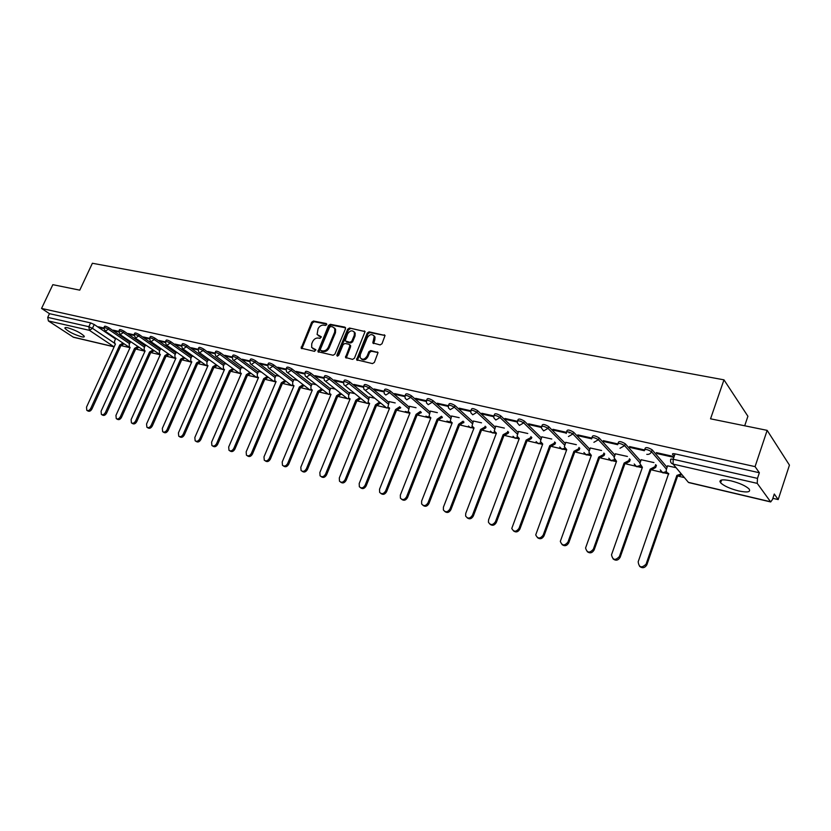 <?xml version="1.0" encoding="UTF-8"?>
<svg xmlns="http://www.w3.org/2000/svg" width="831" height="831" viewBox="0 0 831 831"><rect width="100%" height="100%" fill="white"/><g stroke="black" fill="none" stroke-linecap="round" stroke-linejoin="round"><path stroke-width="1.25" d="M326.718 324.661L326.282 323.529L313.474 321.036L311.687 322.179L301.154 348.168L314.565 351.347L315.842 349.737L311.677 347.472L311.739 343.774L312.622 341.686C313.983 339.038 315.905 337.822 318.356 338.03L320.028 338.373L321.306 336.784L317.089 334.467L318.055 328.796C319.426 326.168 321.337 324.942 323.799 325.139L325.461 325.461L326.718 324.661M67.799 327.798C65.493 327.3 64.558 327.487 64.995 328.38C68.287 331.6 73.741 334.384 81.345 336.732C83.692 337.261 84.648 337.064 84.201 336.16C80.898 332.93 75.424 330.146 67.799 327.798M730.906 480.827C722.046 479.072 718.607 479.747 720.612 482.821C724.05 486.01 730.044 488.711 738.603 490.934C747.568 492.752 751.047 492.087 749.053 488.94C745.552 485.74 739.497 483.029 730.906 480.827M380.131 344.917L382.011 343.733L385.044 335.485L369.109 331.849L367.25 333.023L356.603 359.792L372.475 363.594L374.365 362.42L378.032 352.562L370.751 350.557L368.871 351.731L367.084 356.084C364.632 359.667 362.316 360.166 360.124 357.569L360.249 354.66L367.229 337.739C369.753 334.114 372.091 333.647 374.241 336.347L372.849 342.954L380.131 344.917M41.55 308.436L52.841 284.669L79.766 290.154L92.386 263.261L723.967 379.84L710.547 418.814L767.158 430.365L755.067 466.627L41.55 308.436L49.486 313.682L47.731 317.38L88.834 326.708L92.459 328.318L114.377 343.089M345.499 328.775L344.844 327.134L330.323 324.308L328.525 325.461L317.951 351.7L333.096 355.263L334.924 354.11L345.499 328.775M349.508 328.037L365.079 331.548L354.422 358.223L352.573 359.387L345.499 357.465L349.841 345.976L349.176 344.304L344.979 343.452L343.141 344.605L338.664 355.367L336.898 355.793L336.919 354.993L347.67 329.201L349.508 328.037L365.1 331.611L364.342 330.925M674.19 456.333L672.601 454.412C672.144 453.643 672.954 453.456 675.052 453.861L673.172 459.263L757.477 478.386L757.238 483.372L770.69 501.945L772.487 499.473L774.274 494.019L778.18 499.576L789.45 465.131L767.158 430.365M121.71 345.748L129.002 347.462M136.492 349.217L143.846 350.942M151.564 352.749L158.97 354.484M166.917 356.343L174.396 358.099M182.581 360.01L190.112 361.776M198.547 363.76L206.15 365.536M214.834 367.572L222.511 369.369M231.454 371.467L239.193 373.275M248.417 375.435L256.218 377.274M265.723 379.497L273.596 381.346M283.402 383.642L291.338 385.501M301.445 387.869L309.454 389.739M319.873 392.18L327.954 394.081M330.25 394.611L330.873 394.767M338.695 396.595L346.859 398.506M349.165 399.046L349.976 399.233M357.932 401.103L366.17 403.035M368.497 403.575L369.494 403.814M377.586 405.705L385.906 407.657M388.254 408.208L389.459 408.488M397.685 410.421L406.567 412.498M407.657 412.758L409.86 413.267L409.403 412.747M418.232 415.23L427.217 417.339M428.329 417.598L430.728 418.159L430.209 417.609M439.246 420.154L448.345 422.283M449.457 422.553L452.064 423.156M460.748 425.192L469.951 427.352M471.084 427.612L473.909 428.277M482.749 430.344L492.056 432.525M493.209 432.795L496.263 433.512M505.269 435.621L514.69 437.833M515.854 438.103L519.146 438.882M528.329 441.032L537.854 443.266M539.039 443.536L542.591 444.367M551.94 446.559L561.59 448.823M562.784 449.104L566.597 449.997M576.132 452.23L585.897 454.515M587.112 454.806L591.194 455.762M600.917 458.037L610.816 460.353M612.042 460.644L616.415 461.672M626.325 463.989L636.349 466.336M637.595 466.638L642.27 467.728M652.377 470.097L662.536 472.475M663.803 472.777L668.778 473.94M679.104 476.36L684.401 477.596M772.861 498.33L778.18 499.576M744.701 425.784L747.91 416.269L723.967 379.84M755.067 466.627L759.357 472.746L757.477 478.386M49.486 313.682L90.6 322.895L94.225 324.505L115.53 338.965M114.127 346.859L73.502 337.272L48.385 320.943L47.731 317.38M118.729 331.382L113.151 330.125L114.449 331.018L114.709 330.478M133.978 334.82L128.171 333.511L129.47 334.415L129.719 333.865M146.048 345.488L145.311 345.384M149.538 338.331L143.493 336.971L144.781 337.864L145.03 337.313M161.557 349.062L160.539 348.895M165.4 341.905L159.116 340.492L160.393 341.396L160.643 340.835M177.377 352.718L176.068 352.469M181.584 345.561L175.05 344.086L176.317 344.99L176.577 344.429M193.509 356.437L191.899 356.125M198.1 349.28L191.307 347.753L192.574 348.667L192.823 348.096M209.973 360.228L208.051 359.844M214.959 353.082L207.895 351.492L209.152 352.406L209.402 351.835M226.78 364.103L224.515 363.646M232.181 356.966L224.827 355.304L226.074 356.229L226.333 355.647M243.93 368.06L241.333 367.52M249.757 360.924L242.122 359.21L243.358 360.135L243.608 359.543M261.443 372.091L258.483 371.478M267.707 364.975L259.771 363.189L260.996 364.123L261.256 363.521M279.33 376.214L275.985 375.519M286.051 369.109L277.803 367.25L279.019 368.185L279.278 367.582M297.602 380.432L293.862 379.632M304.79 373.337L296.22 371.405L297.425 372.35L297.685 371.737M316.279 384.732L312.124 383.849M323.945 377.658L315.042 375.654L316.237 376.599L316.497 375.976M335.371 389.137L330.769 388.15M343.525 382.073L334.291 379.985L335.464 380.941L335.724 380.307M354.879 393.634L349.82 392.544M363.542 386.581L353.954 384.421L355.117 385.376L355.377 384.743M374.833 398.236L369.286 397.031M384.026 391.204L374.064 388.96L375.207 389.916L375.467 389.272M395.203 402.931L389.188 401.622M404.977 395.93L394.632 393.593L395.764 394.559L396.023 393.904M416.04 407.73L409.538 406.307M451.275 416.892L432.92 400.584L432.255 402.256C428.973 400.334 427.03 399.825 426.428 400.729L415.687 398.34L416.788 399.306L417.058 398.651M437.355 412.643L430.333 411.106M448.366 405.715L437.22 403.201L438.311 404.167L438.571 403.502M459.169 417.671L451.617 416.019M470.834 410.774L459.273 408.166L460.343 409.143L460.603 408.468M481.502 422.823L473.4 421.037M493.822 415.957L481.845 413.256L482.894 414.243L483.154 413.558M504.365 428.09L495.681 426.178M517.381 421.275L504.968 418.471L505.986 419.458L506.256 418.762M527.778 433.491L518.492 431.445M541.521 426.719L528.651 423.81L529.648 424.797L529.918 424.101M551.774 439.028L541.854 436.836M566.264 432.297L552.927 429.284L553.903 430.281L554.163 429.565M569.131 432.816L569.37 432.182M576.361 444.689L565.786 442.352M591.641 438.02L577.815 434.904L578.76 435.891L579.02 435.174M601.571 450.506L590.301 448.002M617.672 443.889L603.327 440.659L604.251 441.645L604.511 440.918M627.415 456.458L615.428 453.799M644.378 449.914L629.514 446.559L630.397 447.556L630.656 446.818M653.935 462.576L641.189 459.751M657.217 453.612L673.017 457.185L672.186 456.177L656.365 452.615L657.217 453.612L657.487 452.864M676.091 467.687L667.615 465.838M644.773 449.405L645.188 448.241C646.051 447.047 648.367 447.566 652.158 449.82L667.096 467.334M618.046 443.37L618.461 442.217C619.282 441.053 621.557 441.573 625.276 443.785L640.701 461.132M591.994 437.49L592.41 436.337C593.199 435.205 595.422 435.724 599.089 437.895L614.961 455.108M566.597 431.767L567.022 430.614C567.77 429.513 569.952 430.032 573.556 432.162L589.865 449.228M541.822 426.178L542.248 425.025C542.975 423.966 545.105 424.475 548.657 426.573L565.36 443.505M517.661 420.725L518.097 419.582C518.783 418.544 520.881 419.063 524.371 421.12L541.448 437.916M494.081 415.407L494.518 414.264C495.183 413.267 497.239 413.776 500.678 415.801L518.108 432.463M471.063 410.213L471.509 409.07C472.153 408.104 474.169 408.613 477.545 410.607L495.307 427.155M448.595 405.154L449.041 404.011C449.664 403.066 451.638 403.575 454.973 405.528L473.036 421.961M405.196 395.369L405.653 394.226C406.245 393.343 408.146 393.852 411.376 395.743L430.011 411.947M384.244 390.643L384.711 389.5C385.272 388.648 387.153 389.157 390.331 391.017L409.216 407.107M363.76 386.031L364.227 384.888C364.788 384.067 366.627 384.566 369.764 386.394L388.877 402.381M343.743 381.512L344.211 380.369C344.751 379.58 346.569 380.079 349.654 381.876L368.995 397.758M324.163 377.097L324.63 375.965C325.16 375.197 326.947 375.695 329.99 377.461L349.539 393.229M305.008 372.787L305.486 371.644C305.995 370.906 307.75 371.405 310.752 373.14L330.489 388.815M286.259 368.559L286.747 367.427C287.246 366.71 288.98 367.209 291.93 368.912L311.854 384.483M267.925 364.425L268.403 363.292C268.901 362.596 270.605 363.095 273.513 364.778L293.613 380.245M249.965 360.384L250.453 359.252C250.941 358.577 252.624 359.075 255.491 360.727L275.736 376.1M232.389 356.416L232.888 355.284C233.355 354.65 235.007 355.138 237.843 356.769L258.233 372.039M215.177 352.541L215.676 351.409C216.143 350.796 217.764 351.284 220.558 352.884L241.094 368.06M198.318 348.74L198.817 347.618C199.274 347.015 200.884 347.503 203.637 349.082L224.287 364.165M181.792 345.021L182.301 343.899C182.747 343.317 184.337 343.805 187.048 345.353L207.823 360.353M165.608 341.375L166.117 340.253C166.553 339.692 168.122 340.18 170.802 341.707L191.681 356.613M149.746 337.802L150.255 336.68C150.691 336.14 152.229 336.628 154.878 338.134L175.86 352.946M134.186 334.301L134.705 333.179C135.131 332.66 136.658 333.148 139.265 334.623L160.341 349.342M118.937 330.863L119.456 329.741C119.882 329.253 121.378 329.73 123.964 331.185L145.113 345.821M103.989 327.497L104.498 326.375C104.914 325.897 106.399 326.375 108.954 327.819L130.187 342.362M103.782 328.016L98.422 326.801L99.73 327.694L99.98 327.154M99.73 327.694L103.678 328.588M432.92 400.584C429.637 398.662 427.695 398.153 427.092 399.057L426.646 400.199M721.017 481.648L719.864 481.378M759.357 472.746L675.052 453.861M114.449 331.018L118.636 331.964M129.47 334.415L133.884 335.412M144.781 337.864L149.435 338.923M160.393 341.396L165.296 342.507M176.317 344.99L181.48 346.163M192.574 348.667L197.996 349.893M209.152 352.406L214.855 353.694M226.074 356.229L232.067 357.59M243.358 360.135L249.643 361.558M260.996 364.123L267.592 365.609M279.019 368.185L285.937 369.753M297.425 372.35L304.676 373.981M316.237 376.599L323.83 378.313M335.464 380.941L343.4 382.727M355.117 385.376L363.427 387.256M375.207 389.916L383.901 391.879M395.764 394.559L404.853 396.616M416.788 399.306L426.303 401.456M438.311 404.167L448.241 406.411M460.343 409.143L470.72 411.49M482.894 414.243L493.728 416.684M505.986 419.458L517.308 422.013M529.648 424.797L541.469 427.466M553.903 430.281L566.243 433.065M578.76 435.891L591.641 438.799M604.251 441.645L617.682 444.678M630.397 447.556L644.378 450.714M318.273 335.755L319.177 336.088M321.379 337.043L319.977 336.763M312.861 348.719L313.723 349.041M315.915 349.996L314.523 349.695M326.812 324.163L314.263 321.722L312.487 322.854L301.902 348.667M345.582 327.809L331.112 324.994L329.315 326.147L318.699 352.219M330.852 326.521L329.585 327.321L320.33 349.363L320.766 350.516L322.542 350.89C325.035 351.118 326.967 349.893 328.349 347.223L334.685 332.099L334.81 328.619L332.629 326.863L330.852 326.521M334.394 327.923L335.599 329.305L335.464 332.774L329.138 347.888C327.767 350.557 325.825 351.783 323.342 351.555L321.576 351.181M350.007 344.99L350.62 346.652L346.257 358.047M350.277 328.723L348.449 329.886L337.625 356.187M354.286 335.257L354.422 332.421C352.292 329.897 350.017 330.406 347.587 333.927L345.104 340.897L349.996 342.32L351.835 341.157L354.286 335.257L355.066 335.942L355.201 333.117L354.089 331.808M355.066 335.942L352.614 341.842L350.775 343.006L346.589 342.154M373.857 335.631L374.999 337.043L374.843 339.786L373.607 343.608L372.849 342.954M361.288 358.919C363.656 360.696 365.858 359.979 367.863 356.759L367.084 356.084M377.264 351.897L378.032 352.573L371.519 351.243L369.65 352.417L367.863 356.759M385.054 335.495L369.868 332.545L368.019 333.709L357.361 360.405M123.892 343.951L120.859 345.717L119.757 344.979L122.791 343.213M115.738 338.508L114.564 341.074L114.688 343.587L115.457 343.972L86.517 407.138L86.788 410.306C88.242 411.044 89.571 410.379 90.787 408.333L119.757 344.979M120.859 345.717L91.929 409.018C90.714 411.065 89.384 411.719 87.941 410.992L87.172 410.535M138.704 347.379L135.765 349.207L134.529 348.428L137.614 346.631M130.405 341.884L129.21 344.481L129.345 347.005L130.145 347.41L101.091 411.22L101.382 414.42C102.867 415.188 104.218 414.524 105.444 412.436L134.529 348.428M135.619 349.176L106.586 413.121C105.36 415.209 104 415.864 102.525 415.105L101.787 414.659M153.808 350.869L150.816 352.739L149.58 351.96L152.727 350.111M145.342 345.332L144.147 347.95L144.272 350.485L145.113 350.911L115.956 415.386L116.257 418.606C117.763 419.406 119.145 418.751 120.402 416.632L149.58 351.96M150.671 352.708L121.523 417.318C120.277 419.437 118.906 420.091 117.389 419.291L116.693 418.876M169.212 354.422L166.158 356.333L164.933 355.554L168.132 353.663M160.57 348.833L159.375 351.492L159.5 354.027L160.373 354.484L131.111 419.634L131.412 422.875C132.96 423.717 134.373 423.062 135.64 420.901L164.933 355.554M166.013 356.302L136.762 421.597C135.495 423.748 134.092 424.402 132.544 423.561L131.89 423.166M184.918 358.047L181.657 359.968L180.576 359.21L183.838 357.288M176.089 352.417L174.894 355.097L175.019 357.642L175.933 358.13L146.568 423.966L146.879 427.227C148.458 428.11 149.892 427.456 151.19 425.264L180.576 359.21M181.657 359.968L152.312 425.95C151.013 428.142 149.58 428.796 148.001 427.913L147.388 427.539M200.925 361.734L197.757 363.749L196.542 362.95L199.866 360.976M191.919 356.063L190.725 358.774L190.85 361.319L191.795 361.838L162.336 428.391L162.647 431.663C164.258 432.598 165.733 431.943 167.052 429.71L196.542 362.95M197.612 363.708L168.163 430.406C166.844 432.629 165.379 433.283 163.759 432.359L163.208 432.016M217.265 365.505L214.034 367.562L212.819 366.762L216.205 364.736M208.072 359.792L206.867 362.524L206.981 365.069L207.989 365.63L178.426 432.899L178.738 436.192C180.379 437.168 181.885 436.524 183.225 434.239L212.819 366.762M213.879 367.52L184.337 434.935C182.986 437.21 181.49 437.864 179.839 436.877L179.34 436.566M233.937 369.338L230.478 371.415L229.429 370.647L232.877 368.569M224.547 363.583L223.331 366.357L223.446 368.891L224.495 369.494L194.838 437.501L195.15 440.804C196.833 441.832 198.37 441.188 199.741 438.872L229.429 370.647M230.478 371.415L200.842 439.568C199.471 441.884 197.934 442.528 196.251 441.5L195.804 441.219M250.941 373.254L247.42 375.383L246.381 374.615L249.902 372.485M241.354 367.458L240.138 370.262L240.242 372.797L241.343 373.441L211.593 442.196L211.895 445.509C213.619 446.6 215.187 445.967 216.6 443.598L246.381 374.615M247.42 375.383L217.691 444.294C216.278 446.663 214.72 447.296 212.996 446.205L212.622 445.967M268.299 377.243L264.715 379.445L263.676 378.666L267.27 376.474M258.503 371.415L257.288 374.241L257.381 376.765L258.534 377.461L228.691 446.985L228.992 450.309C230.758 451.472 232.358 450.838 233.802 448.418L263.676 378.666M264.715 379.445L234.882 449.124C233.449 451.534 231.849 452.168 230.083 451.004L229.782 450.818M286.03 381.315L282.363 383.579L281.335 382.8L285.002 380.536M276.017 375.456L274.801 378.313L274.874 380.816L276.089 381.574L246.153 451.877L246.443 455.211C248.251 456.437 249.892 455.814 251.378 453.342L281.335 382.8M282.363 383.579L252.447 454.048C250.972 456.52 249.331 457.143 247.524 455.907L247.316 455.772M304.125 385.47L300.562 387.848L299.368 387.028L303.118 384.691M293.894 379.57L292.668 382.468L292.73 384.95L294.008 385.771L263.988 456.884L264.268 460.208C266.117 461.517 267.8 460.904 269.317 458.369L299.368 387.028M300.386 387.807L270.387 459.076C268.87 461.61 267.187 462.213 265.338 460.904L265.224 460.831M291.556 385.636L293.696 385.688M322.615 389.708L318.969 392.159L317.785 391.339L321.618 388.918M312.144 383.787L310.919 386.706L310.971 389.168L312.311 390.051L282.208 461.984L282.478 465.308C284.358 466.7 286.093 466.108 287.661 463.511L317.785 391.339M318.792 392.118L288.71 464.217C287.142 466.814 285.417 467.406 283.537 466.004L283.527 465.994M341.499 394.029L337.781 396.574L336.607 395.743L340.513 393.24M330.8 388.077L329.564 391.037L329.595 393.468L331.008 394.434L300.822 467.209L301.071 470.502C303.003 472.008 304.769 471.426 306.39 468.767L336.607 395.743M337.594 396.522L307.439 469.473C305.85 472.091 304.094 472.694 302.162 471.26M360.799 398.444L356.998 401.072L355.824 400.241L359.823 397.644M349.851 392.471L348.615 395.463L348.625 397.852L350.111 398.901L319.852 472.538L320.07 475.81C322.044 477.42 323.861 476.859 325.544 474.127L355.824 400.241M356.811 401.03L326.573 474.844C324.973 477.493 323.186 478.095 321.202 476.641M380.536 402.942L376.63 405.673L375.477 404.842L379.57 402.142M369.317 396.958L368.06 402.318L369.639 403.471L339.297 477.991L339.495 481.222C341.499 482.967 343.38 482.427 345.114 479.622L375.477 404.842M376.443 405.632L346.132 480.328C344.522 483.019 342.704 483.621 340.668 482.136M369.515 403.762L366.378 403.16M400.698 407.554L396.709 410.389L395.556 409.548L399.753 406.754M389.22 401.55L387.932 406.878L389.594 408.146L359.189 483.559L359.345 486.748C361.392 488.628 363.324 488.119 365.131 485.231L395.556 409.548M396.512 410.337L366.139 485.938C364.508 488.659 362.659 489.272 360.571 487.745M421.317 412.259L417.235 415.199L416.102 414.357L420.382 411.459M409.558 406.234L408.25 411.522L409.995 412.924L379.528 489.262L379.642 492.378C381.72 494.424 383.714 493.957 385.615 490.965L416.102 414.357M417.037 415.147L386.602 491.682C384.95 494.445 383.06 495.047 380.92 493.489M442.404 417.079L438.228 420.122L437.106 419.271L441.49 416.269M430.365 411.033L429.025 416.269L430.863 417.806L400.334 495.099L400.397 498.122C402.505 500.355 404.562 499.919 406.556 496.845L437.106 419.271M438.03 420.07L407.533 497.551C405.871 500.355 403.939 500.958 401.747 499.369M463.978 421.992L459.709 425.15L458.598 424.298L463.085 421.182M451.649 415.947L450.267 421.099L452.209 422.802L421.629 501.062L421.639 503.97C423.768 506.411 425.888 506.037 427.996 502.848L458.598 424.298M459.501 425.108L428.952 503.565C427.269 506.401 425.295 507.003 423.041 505.373M452.064 423.176L451.482 422.574M486.062 427.02L485.709 427.934L481.471 430.261L480.588 429.45L484.826 427.124L485.179 426.21M473.421 420.964L472.018 426.023L474.044 427.923L443.422 507.17L443.37 509.933C445.509 512.623 447.701 512.312 449.945 508.998L480.588 429.45M481.471 430.261L450.88 509.715C449.176 512.592 447.161 513.194 444.845 511.522M473.899 428.308L473.255 427.653M508.665 432.151L508.281 433.18L504.178 435.579L503.098 434.717L507.419 432.369L507.803 431.341M495.712 426.095L494.279 431.05L496.408 433.148L465.734 513.423L465.62 516.009C467.749 518.97 470.014 518.731 472.413 515.303L503.098 434.717M503.96 435.527L473.338 516.009C471.603 518.939 469.546 519.541 467.167 517.817M496.242 433.564L495.536 432.858M531.809 437.407L531.383 438.56L527.218 440.981L526.148 440.118L530.542 437.74L530.967 436.587M518.523 431.362L517.069 436.182L519.292 438.508L488.586 519.832L488.42 522.18C490.508 525.472 492.845 525.327 495.432 521.754L526.148 440.118M526.989 440.929L496.325 522.46C494.57 525.431 492.471 526.033 490.03 524.257M519.126 438.945L518.336 438.176M555.524 442.767L555.046 444.066L550.808 446.507L549.748 445.645L554.225 443.245L554.703 441.947M541.885 436.742L540.42 441.406L542.726 444.003L511.782 528.464C513.797 532.11 516.207 532.079 519.011 528.36L549.748 445.645M550.569 446.455L519.884 529.077C518.097 532.089 515.958 532.692 513.444 530.853M542.56 444.45L541.687 443.619M579.809 448.252L579.28 449.706L574.969 452.178L573.93 451.306L578.48 448.885L579.02 447.431M569.515 432.234L569.256 432.941M565.818 442.258L564.353 446.746L566.742 449.623L535.735 534.863C537.647 538.914 540.119 538.997 543.173 535.133L573.93 451.306M574.73 452.116L544.025 535.85C542.207 538.924 540.015 539.506 537.428 537.605M566.565 450.09L565.599 449.187M604.708 453.851L604.127 455.481L599.733 457.974L598.704 457.102L603.348 454.661L603.94 453.03M590.342 447.909L588.888 452.199L591.34 455.378L560.323 541.376C562.057 545.863 564.602 546.092 567.947 542.072L598.704 457.102M599.483 457.923L568.778 542.788C566.929 545.915 564.675 546.497 562.016 544.534M591.163 455.866L590.103 454.889M630.23 459.585L629.586 461.402L625.109 463.927L624.112 463.054L628.838 460.582L629.493 458.754M615.47 453.705L614.057 457.777L616.55 461.278L585.564 548.003C587.07 552.968 589.667 553.363 593.344 549.198L624.112 463.054M624.86 463.875L594.155 549.904C592.264 553.093 589.948 553.664 587.226 551.618M616.373 461.787L615.21 460.727M656.417 465.433L655.69 467.479L651.13 470.024L650.154 469.151L654.973 466.658L655.69 464.602M641.231 459.647L639.88 463.49L642.405 467.334L611.512 554.786C612.717 560.229 615.345 560.8 619.407 556.5L650.154 469.151M650.881 469.972L620.186 557.206C618.254 560.468 615.875 561.018 613.07 558.889M642.218 467.863L640.95 466.71M681.96 474.688L677.826 476.288L676.87 475.405L681.275 473.867M667.646 465.734L666.389 469.338C665.901 471.416 666.659 472.797 668.664 473.483L638.187 561.766C638.946 567.583 641.584 568.383 646.082 564.156L676.87 475.405M677.566 476.225L646.83 564.862C644.804 568.051 642.384 568.539 639.579 566.337M668.737 474.086L667.335 472.839M757.238 483.372L673.079 464.093L688.4 482.364L770.43 501.737M94.225 324.505L92.459 328.318L89.457 330.354L48.385 320.943M73.045 337.064L113.847 346.704L89.457 330.354L88.834 326.708L90.6 322.895M652.158 449.82L651.494 451.711L666.452 469.172M625.276 443.785L624.611 445.645L640.057 462.95M599.089 437.895L598.424 439.734L614.317 456.894M573.556 432.162L572.891 433.979L589.221 450.994M548.657 426.573L547.993 428.36L564.716 445.239M524.371 421.12L523.707 422.886L540.804 439.641M500.678 415.801L500.013 417.536L517.464 434.166M477.545 410.607L476.88 412.321L494.663 428.827M454.973 405.528L454.308 407.232L472.392 423.623M426.428 400.729L426.542 403.045L428.266 404.666L432.255 402.256L450.641 418.533M411.376 395.743L410.722 397.395L429.367 413.558M390.331 391.017L389.677 392.648L408.572 408.707M369.764 386.394L369.099 388.004L388.243 403.959M349.654 381.876L348.989 383.475L368.362 399.316M329.99 377.461L329.325 379.04L348.895 394.777M310.752 373.14L310.098 374.698L329.855 390.331M291.93 368.912L291.276 370.449L311.22 385.989M273.513 364.778L272.869 366.294L292.979 381.741M255.491 360.727L254.837 362.233L275.113 377.575M237.843 356.769L237.199 358.254L257.61 373.503M220.558 352.884L219.914 354.359L240.471 369.504M203.637 349.082L202.993 350.537L223.664 365.598M187.048 345.353L186.414 346.797L207.199 361.765M170.802 341.707L170.168 343.13L191.068 358.005M154.878 338.134L154.244 339.536L175.237 354.328M139.265 334.623L138.632 336.015L159.718 350.713M123.964 331.185L123.331 332.566L144.501 347.171M108.954 327.819L108.321 329.18L129.574 343.702M103.875 327.746C104.291 327.269 105.776 327.746 108.321 329.18L105.277 331.237L103.875 327.746M129.989 347.742L105.07 331.164M118.823 331.122C119.249 330.624 120.744 331.112 123.331 332.566L120.235 334.633L118.823 331.122M134.071 334.571C134.497 334.052 136.014 334.54 138.632 336.015L135.505 338.103L134.071 334.571M149.611 338.082C150.047 337.552 151.595 338.04 154.244 339.536L151.065 341.645L150.307 341.198L149.611 338.082M165.473 341.666C165.92 341.115 167.478 341.603 170.168 343.13L166.948 345.249L166.148 344.772L165.473 341.666M181.657 345.332C182.103 344.761 183.693 345.249 186.414 346.797L183.142 348.937L182.311 348.418L181.657 345.332M198.173 349.062C198.63 348.469 200.24 348.958 202.993 350.537L199.679 352.697L198.796 352.147L198.173 349.062M215.032 352.874C215.489 352.261 217.12 352.76 219.914 354.359L216.559 356.53L215.624 355.938L215.032 352.874M232.233 356.769C232.711 356.135 234.363 356.624 237.199 358.254L233.781 360.446L232.805 359.802L232.233 356.769M249.809 360.747C250.287 360.083 251.97 360.581 254.837 362.233L251.378 364.445L250.339 363.749L249.809 360.747M267.759 364.809C268.247 364.123 269.95 364.622 272.869 366.294L269.348 368.538L268.257 367.78L267.759 364.809M286.093 368.954C286.591 368.247 288.326 368.746 291.276 370.449L287.713 372.714L286.55 371.883L286.093 368.954M304.832 373.202C305.341 372.465 307.096 372.963 310.098 374.698L306.473 376.973L305.247 376.069L304.832 373.202M323.976 377.534C324.505 376.775 326.282 377.274 329.325 379.04L325.648 381.336L324.35 380.349L323.976 377.534M343.556 381.969C344.096 381.18 345.904 381.678 348.989 383.475L345.249 385.792L343.878 384.701L343.556 381.969M363.573 386.498C364.123 385.677 365.972 386.186 369.099 388.004L365.297 390.352L363.843 389.157L363.573 386.498M384.047 391.131C384.618 390.29 386.488 390.788 389.677 392.648L385.813 395.016L384.275 393.686L384.047 391.131M404.998 395.878C405.58 395.005 407.491 395.504 410.722 397.395L406.785 399.784L405.164 398.319L404.998 395.878M448.376 405.694C449 404.77 450.973 405.279 454.308 407.232L450.246 409.662L448.439 407.865L448.376 405.694M470.845 410.784C471.489 409.818 473.504 410.337 476.88 412.321L472.746 414.783L470.845 412.778L470.845 410.784M493.853 415.999C494.518 415.001 496.574 415.521 500.013 417.536L495.806 420.019L493.811 417.796L493.853 415.999M517.422 421.338C518.118 420.309 520.216 420.829 523.707 422.886L519.427 425.389L517.349 422.906L517.422 421.338M541.583 426.812C542.3 425.752 544.44 426.272 547.993 428.36L543.63 430.894L541.48 428.131L541.583 426.812M566.233 433.481L566.347 432.421C567.095 431.331 569.277 431.85 572.891 433.979L568.446 436.535M591.63 438.934L591.745 438.166C592.524 437.044 594.747 437.573 598.424 439.734L593.895 442.321M617.713 444.533L617.797 444.066C618.607 442.913 620.882 443.442 624.611 445.645L619.999 448.262M644.492 450.267L644.524 450.122C645.375 448.937 647.702 449.467 651.494 451.711C650.538 453.747 648.98 454.619 646.788 454.349M144.978 351.212L120.028 334.571M160.258 354.744L135.297 338.04M175.84 358.327L174.198 357.912L150.858 341.583M191.743 361.984L189.894 361.568L166.74 345.197M207.885 365.713L205.901 365.287L182.945 348.875M224.328 369.535L222.22 369.089L199.482 352.635M241.104 373.431L238.871 372.963L216.372 356.478M258.233 377.399L255.865 376.91L233.604 360.405M275.684 381.46L273.202 380.93L251.211 364.404M293.499 385.615L290.902 385.033L269.202 368.497M311.687 389.853L310.119 390.04L308.966 389.22L287.578 372.672M330.281 394.174L328.629 394.382L306.369 376.952M349.28 398.579L347.545 398.807L325.565 381.315M368.694 403.087L366.876 403.347L345.208 385.781M388.544 407.689L386.623 407.969L365.297 390.352M408.842 412.384L406.816 412.706L405.31 411.438L409.236 412.664M429.596 417.183L427.456 417.546L425.888 416.196M450.828 422.096L448.574 422.491L446.933 421.057M472.559 427.103L470.18 427.56L468.466 426.012M494.798 432.234L492.284 432.743L490.487 431.092M517.568 437.48L514.908 438.041L513.039 436.275M540.877 442.84L538.072 443.474L536.12 441.573M564.758 448.325L561.798 449.031L559.751 446.995M589.231 453.934L586.104 454.734L583.964 452.531M614.317 459.668L611.014 460.571L608.78 458.193M640.036 465.547L636.536 466.555L634.219 463.989M666.41 471.551L662.712 472.683L660.302 469.91M670.721 459.792C670.253 459.034 671.074 458.847 673.172 459.263L673.079 464.093C670.991 463.386 670.202 461.953 670.721 459.792M301.975 347.659L301.165 346.994M312.487 322.854L311.687 322.179M314.263 321.722L313.474 321.036M318.782 351.201L317.972 350.537M329.315 326.147L328.525 325.461M331.112 324.994L330.323 324.308M345.571 327.778L344.844 327.134M323.342 351.555L322.542 350.89M329.138 347.888L328.349 347.223M335.464 332.774L334.685 332.099M346.319 357.018L345.53 356.343M350.62 346.652L349.841 345.976M337.718 355.658L336.919 354.993M348.449 329.886L347.67 329.201M350.775 343.006L349.996 342.32M352.614 341.842L351.835 341.157M373.68 342.601L372.911 341.915M374.843 339.786L374.075 339.09M369.65 352.417L368.871 351.731M371.519 351.243L370.751 350.557M357.434 359.356L356.644 358.691M368.019 333.709L367.25 333.023M369.868 332.545L369.109 331.849M385.033 335.495L384.275 334.8M120.994 345.748L119.893 345.01M91.929 409.018L90.787 408.333M135.765 349.207L134.674 348.469M106.586 413.121L105.444 412.436M150.816 352.739L149.725 351.991M121.523 417.318L120.402 416.632M166.158 356.333L165.078 355.585M136.762 421.597L135.64 420.901M181.802 360.01L180.732 359.252M152.312 425.95L151.19 425.264M197.757 363.749L196.698 362.991M168.163 430.406L167.052 429.71M214.034 367.562L212.975 366.803M184.337 434.935L183.225 434.239M230.644 371.457L229.585 370.688M200.842 439.568L199.741 438.872M247.586 375.425L246.537 374.656M217.691 444.294L216.6 443.598M264.881 379.476L263.843 378.707M234.882 449.124L233.802 448.418M282.53 383.621L281.512 382.842M285.968 381.45L284.95 380.671M252.447 454.048L251.378 453.342M300.562 387.848L299.544 387.069M304.053 385.657L303.035 384.878M270.387 459.076L269.317 458.369M318.969 392.159L317.961 391.38M322.511 389.957L321.514 389.168M288.71 464.217L287.661 463.511M337.781 396.574L336.784 395.785M341.375 394.341L340.388 393.551M307.439 469.473L306.39 468.767M356.998 401.072L356.011 400.282M360.644 398.828L359.667 398.039M326.573 474.844L325.544 474.127M376.63 405.673L375.664 404.884M380.338 403.409L379.383 402.62M346.132 480.328L345.114 479.622M396.709 410.389L395.753 409.59M400.48 408.094L399.524 407.294M366.139 485.938L365.131 485.231M417.235 415.199L416.3 414.399M421.068 412.882L420.133 412.083M386.602 491.682L385.615 490.965M438.228 420.122L437.314 419.323M442.123 417.785L441.209 416.985M407.533 497.551L406.556 496.845M459.709 425.15L458.805 424.35M463.667 422.802L462.763 421.992M428.952 503.565L427.996 502.848M481.689 430.302L480.796 429.502M485.709 427.934L484.826 427.124M450.88 509.715L449.945 508.998M504.178 435.579L503.316 434.769M508.281 433.18L507.419 432.369M473.338 516.009L472.413 515.303M527.218 440.981L526.366 440.17M531.383 438.56L530.542 437.74M496.325 522.46L495.432 521.754M550.808 446.507L549.977 445.696M555.046 444.066L554.225 443.245M519.884 529.077L519.011 528.36M574.969 452.178L574.169 451.358M579.28 449.706L578.48 448.885M544.025 535.85L543.173 535.133M599.733 457.974L598.954 457.164M604.127 455.481L603.348 454.661M568.778 542.788L567.947 542.072M625.109 463.927L624.361 463.106M629.586 461.402L628.838 460.582M594.155 549.904L593.344 549.198M651.13 470.024L650.413 469.203M655.69 467.479L654.973 466.658M620.186 557.206L619.407 556.5M677.826 476.288L677.13 475.467M646.892 564.706L646.144 564M65.379 327.559L64.995 328.38M721.568 480.006L720.612 482.821M129.231 347.597L129.916 347.898M144.064 351.077L144.885 351.409M159.199 354.619L160.144 354.982M174.614 358.234L175.715 358.618M190.341 361.921L191.587 362.326M206.379 365.671L207.781 366.087M222.729 369.504L224.308 369.92M239.421 373.42L241.177 373.825M256.447 377.409L258.399 377.793M273.825 381.481L275.985 381.834M309.672 389.874L312.124 390.165M328.172 394.206L330.738 394.476M347.067 398.631L349.747 398.87M386.103 407.782L388.991 407.959M425.908 416.206L429.959 417.474M446.964 421.078L451.16 422.377M468.507 426.054L470.377 427.716L472.86 427.394M490.539 431.133C491.62 433.013 493.126 433.47 495.068 432.525M513.101 436.337C514.202 438.332 515.771 438.81 517.806 437.76M536.192 441.645C537.325 443.785 538.955 444.273 541.085 443.11M559.834 447.078C561.008 449.374 562.712 449.883 564.945 448.584M584.068 452.625C585.263 455.108 587.039 455.627 589.387 454.183M608.884 458.307C610.12 460.976 611.969 461.517 614.441 459.907M634.333 464.114C635.59 467.001 637.522 467.552 640.13 465.755M660.427 470.045C661.715 473.182 663.73 473.753 666.483 471.738M688.702 482.572L770.69 501.945M301.705 348.625L301.154 348.168M318.543 352.188L317.951 351.7M335.599 329.305L334.81 328.619M346.163 358.026L345.499 357.465M350.661 345.571L349.882 344.886M355.201 333.117L354.422 332.421M374.999 337.043L374.241 336.347M357.299 360.384L356.603 359.792M646.83 564.862L646.082 564.156"/></g></svg>
